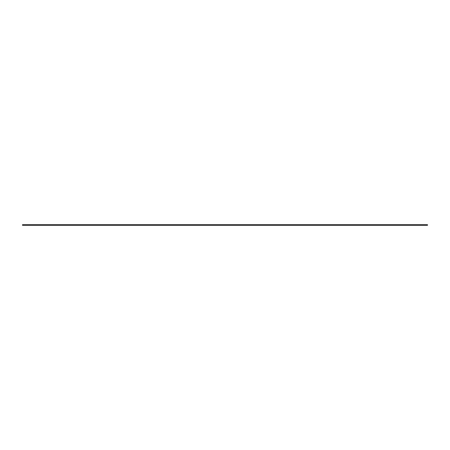 <?xml version="1.0" encoding="UTF-8"?>
<svg xmlns="http://www.w3.org/2000/svg" width="450" height="450" viewBox="0 0 450 450"><rect width="100%" height="100%" fill="white"/><g stroke="black" fill="none" stroke-linecap="round" stroke-linejoin="round"><path stroke-width="0.34" stroke-dasharray="2.25 1.69" d="M415.957 225.304L409.579 225.304L415.957 225.304L415.957 224.696L415.046 224.696L415.957 224.696M426.082 225.304L419.704 225.304L426.082 225.304L426.082 224.696L425.171 224.696L426.082 224.696M405.832 225.304L398.543 225.304L405.832 225.304L405.832 224.696L404.921 224.696L405.832 224.696M395.707 225.304L388.418 225.304L395.707 225.304L395.707 224.696L394.796 224.696L395.707 224.696M385.582 225.304L378.293 225.304L385.582 225.304L385.582 224.696L384.671 224.696L385.582 224.696M375.457 225.304L368.168 225.304L375.457 225.304L375.457 224.696L374.546 224.696L375.457 224.696M365.332 225.304L358.043 225.304L365.332 225.304L365.332 224.696L364.421 224.696L365.332 224.696M355.207 225.304L347.918 225.304L355.207 225.304L355.207 224.696L354.296 224.696L355.207 224.696M345.082 225.304L337.793 225.304L345.082 225.304L345.082 224.696L344.171 224.696L345.082 224.696M334.957 225.304L327.668 225.304L334.957 225.304L334.957 224.696L334.046 224.696L334.957 224.696M324.832 225.304L317.543 225.304L324.832 225.304L324.832 224.696L323.921 224.696L324.832 224.696M314.707 225.304L307.418 225.304L314.707 225.304L314.707 224.696L313.796 224.696L314.707 224.696M304.582 225.304L297.293 225.304L304.582 225.304L304.582 224.696L303.671 224.696L304.582 224.696M294.457 225.304L287.168 225.304L294.457 225.304L294.457 224.696L293.546 224.696L294.457 224.696M284.332 225.304L277.043 225.304L284.332 225.304L284.332 224.696L283.421 224.696L284.332 224.696M274.207 225.304L266.918 225.304L274.207 225.304L274.207 224.696L273.296 224.696L274.207 224.696M264.082 225.304L256.793 225.304L264.082 225.304L264.082 224.696L263.171 224.696L264.082 224.696M253.958 225.304L246.667 225.304L253.958 225.304L253.958 224.696L253.046 224.696L253.958 224.696M243.833 225.304L236.542 225.304L243.833 225.304L243.833 224.696L242.921 224.696L243.833 224.696M233.708 225.304L226.417 225.304L233.708 225.304L233.708 224.696L232.796 224.696L233.708 224.696M223.583 225.304L216.292 225.304L223.583 225.304L223.583 224.696L222.671 224.696L223.583 224.696M213.458 225.304L206.167 225.304L213.458 225.304L213.458 224.696L212.546 224.696L213.458 224.696M203.333 225.304L196.042 225.304L203.333 225.304L203.333 224.696L202.421 224.696L203.333 224.696M193.208 225.304L185.917 225.304L193.208 225.304L193.208 224.696L192.296 224.696L193.208 224.696M183.083 225.304L175.792 225.304L183.083 225.304L183.083 224.696L182.171 224.696L183.083 224.696M172.958 225.304L165.667 225.304L172.958 225.304L172.958 224.696L172.046 224.696L172.958 224.696M162.833 225.304L155.542 225.304L162.833 225.304L162.833 224.696L161.921 224.696L162.833 224.696M152.708 225.304L145.417 225.304L152.708 225.304L152.708 224.696L151.796 224.696L152.708 224.696M142.582 225.304L135.293 225.304L142.582 225.304L142.582 224.696L141.671 224.696L142.582 224.696M132.457 225.304L125.168 225.304L132.457 225.304L132.457 224.696L131.546 224.696L132.457 224.696M122.332 225.304L115.043 225.304L122.332 225.304L122.332 224.696L121.421 224.696L122.332 224.696M112.207 225.304L104.918 225.304L112.207 225.304L112.207 224.696L111.296 224.696L112.207 224.696M102.082 225.304L94.793 225.304L102.082 225.304L102.082 224.696L101.171 224.696L102.082 224.696M91.957 225.304L84.668 225.304L91.957 225.304L91.957 224.696L91.046 224.696L91.957 224.696M81.832 225.304L74.543 225.304L81.832 225.304L81.832 224.696L80.921 224.696L81.832 224.696M71.707 225.304L64.418 225.304L71.707 225.304L71.707 224.696L70.796 224.696L71.707 224.696M61.583 225.304L54.292 225.304L61.583 225.304L61.583 224.696L60.671 224.696L61.583 224.696M51.458 225.304L44.167 225.304L51.458 225.304L51.458 224.696L50.546 224.696L51.458 224.696M41.333 225.304L34.043 225.304L41.333 225.304L41.333 224.696L40.421 224.696L41.333 224.696M31.207 225.304L23.918 225.304L31.207 225.304L31.207 224.696L30.296 224.696L31.207 224.696M24.829 224.696L30.296 224.696L23.918 224.696L24.829 224.696L24.829 225.304L24.829 224.696M34.954 224.696L40.421 224.696L34.043 224.696L34.954 224.696L34.954 225.304L34.954 224.696M45.079 224.696L50.546 224.696L44.167 224.696L45.079 224.696L45.079 225.304L45.079 224.696M55.204 224.696L60.671 224.696L54.292 224.696L55.204 224.696L55.204 225.304L55.204 224.696M65.329 224.696L70.796 224.696L64.418 224.696L65.329 224.696L65.329 225.304L65.329 224.696M75.454 224.696L80.921 224.696L74.543 224.696L75.454 224.696L75.454 225.304L75.454 224.696M85.579 224.696L91.046 224.696L84.668 224.696L85.579 224.696L85.579 225.304L85.579 224.696M95.704 224.696L101.171 224.696L94.793 224.696L95.704 224.696L95.704 225.304L95.704 224.696M105.829 224.696L111.296 224.696L104.918 224.696L105.829 224.696L105.829 225.304L105.829 224.696M115.954 224.696L121.421 224.696L115.043 224.696L115.954 224.696L115.954 225.304L115.954 224.696M126.079 224.696L131.546 224.696L125.168 224.696L126.079 224.696L126.079 225.304L126.079 224.696M136.204 224.696L141.671 224.696L135.293 224.696L136.204 224.696L136.204 225.304L136.204 224.696M146.329 224.696L151.796 224.696L145.417 224.696L146.329 224.696L146.329 225.304L146.329 224.696M156.454 224.696L161.921 224.696L155.542 224.696L156.454 224.696L156.454 225.304L156.454 224.696M166.579 224.696L172.046 224.696L165.667 224.696L166.579 224.696L166.579 225.304L166.579 224.696M176.704 224.696L182.171 224.696L175.792 224.696L176.704 224.696L176.704 225.304L176.704 224.696M186.829 224.696L192.296 224.696L185.917 224.696L186.829 224.696L186.829 225.304L186.829 224.696M196.954 224.696L202.421 224.696L196.042 224.696L196.954 224.696L196.954 225.304L196.954 224.696M207.079 224.696L212.546 224.696L206.167 224.696L207.079 224.696L207.079 225.304L207.079 224.696M217.204 224.696L222.671 224.696L216.292 224.696L217.204 224.696L217.204 225.304L217.204 224.696M227.329 224.696L232.796 224.696L226.417 224.696L227.329 224.696L227.329 225.304L227.329 224.696M237.454 224.696L242.921 224.696L236.542 224.696L237.454 224.696L237.454 225.304L237.454 224.696M247.579 224.696L253.046 224.696L246.667 224.696L247.579 224.696L247.579 225.304L247.579 224.696M257.704 224.696L263.171 224.696L256.793 224.696L257.704 224.696L257.704 225.304L257.704 224.696M267.829 224.696L273.296 224.696L266.918 224.696L267.829 224.696L267.829 225.304L267.829 224.696M277.954 224.696L283.421 224.696L277.043 224.696L277.954 224.696L277.954 225.304L277.954 224.696M288.079 224.696L293.546 224.696L287.168 224.696L288.079 224.696L288.079 225.304L288.079 224.696M298.204 224.696L303.671 224.696L297.293 224.696L298.204 224.696L298.204 225.304L298.204 224.696M308.329 224.696L313.796 224.696L307.418 224.696L308.329 224.696L308.329 225.304L308.329 224.696M318.454 224.696L323.921 224.696L317.543 224.696L318.454 224.696L318.454 225.304L318.454 224.696M328.579 224.696L334.046 224.696L327.668 224.696L328.579 224.696L328.579 225.304L328.579 224.696M338.704 224.696L344.171 224.696L337.793 224.696L338.704 224.696L338.704 225.304L338.704 224.696M348.829 224.696L354.296 224.696L347.918 224.696L348.829 224.696L348.829 225.304L348.829 224.696M358.954 224.696L364.421 224.696L358.043 224.696L358.954 224.696L358.954 225.304L358.954 224.696M369.079 224.696L374.546 224.696L368.168 224.696L369.079 224.696L369.079 225.304L369.079 224.696M379.204 224.696L384.671 224.696L378.293 224.696L379.204 224.696L379.204 225.304L379.204 224.696M389.329 224.696L394.796 224.696L388.418 224.696L389.329 224.696L389.329 225.304L389.329 224.696M399.454 224.696L404.921 224.696L398.543 224.696L399.454 224.696L399.454 225.304L399.454 224.696M409.579 224.696L415.046 224.696L408.668 224.696L409.579 224.696L409.579 225.304L408.668 225.304L409.579 225.304L409.579 224.696M419.704 224.696L425.171 224.696L418.793 224.696L419.704 224.696L419.704 225.304L418.793 225.304L419.704 225.304L419.704 224.696M22.5 224.696L427.5 224.696L427.5 225.304L22.5 225.304L22.5 224.696M415.046 224.696L415.046 225.304L415.046 224.696M425.171 224.696L425.171 225.304L425.171 224.696M404.921 224.696L404.921 225.304L404.921 224.696M394.796 224.696L394.796 225.304L394.796 224.696M384.671 224.696L384.671 225.304L384.671 224.696M374.546 224.696L374.546 225.304L374.546 224.696M364.421 224.696L364.421 225.304L364.421 224.696M354.296 224.696L354.296 225.304L354.296 224.696M344.171 224.696L344.171 225.304L344.171 224.696M334.046 224.696L334.046 225.304L334.046 224.696M323.921 224.696L323.921 225.304L323.921 224.696M313.796 224.696L313.796 225.304L313.796 224.696M303.671 224.696L303.671 225.304L303.671 224.696M293.546 224.696L293.546 225.304L293.546 224.696M283.421 224.696L283.421 225.304L283.421 224.696M273.296 224.696L273.296 225.304L273.296 224.696M263.171 224.696L263.171 225.304L263.171 224.696M253.046 224.696L253.046 225.304L253.046 224.696M242.921 224.696L242.921 225.304L242.921 224.696M232.796 224.696L232.796 225.304L232.796 224.696M222.671 224.696L222.671 225.304L222.671 224.696M212.546 224.696L212.546 225.304L212.546 224.696M202.421 224.696L202.421 225.304L202.421 224.696M192.296 224.696L192.296 225.304L192.296 224.696M182.171 224.696L182.171 225.304L182.171 224.696M172.046 224.696L172.046 225.304L172.046 224.696M161.921 224.696L161.921 225.304L161.921 224.696M151.796 224.696L151.796 225.304L151.796 224.696M141.671 224.696L141.671 225.304L141.671 224.696M131.546 224.696L131.546 225.304L131.546 224.696M121.421 224.696L121.421 225.304L121.421 224.696M111.296 224.696L111.296 225.304L111.296 224.696M101.171 224.696L101.171 225.304L101.171 224.696M91.046 224.696L91.046 225.304L91.046 224.696M80.921 224.696L80.921 225.304L80.921 224.696M70.796 224.696L70.796 225.304L70.796 224.696M60.671 224.696L60.671 225.304L60.671 224.696M50.546 224.696L50.546 225.304L50.546 224.696M40.421 224.696L40.421 225.304L40.421 224.696M30.296 224.696L30.296 225.304L30.296 224.696M23.918 224.696L23.918 225.304M34.043 224.696L34.043 225.304M44.167 224.696L44.167 225.304M54.292 224.696L54.292 225.304M64.418 224.696L64.418 225.304M74.543 224.696L74.543 225.304M84.668 224.696L84.668 225.304M94.793 224.696L94.793 225.304M104.918 224.696L104.918 225.304M115.043 224.696L115.043 225.304M125.168 224.696L125.168 225.304M135.293 224.696L135.293 225.304M145.417 224.696L145.417 225.304M155.542 224.696L155.542 225.304M165.667 224.696L165.667 225.304M175.792 224.696L175.792 225.304M185.917 224.696L185.917 225.304M196.042 224.696L196.042 225.304M206.167 224.696L206.167 225.304M216.292 224.696L216.292 225.304M226.417 224.696L226.417 225.304M236.542 224.696L236.542 225.304M246.667 224.696L246.667 225.304M256.793 224.696L256.793 225.304M266.918 224.696L266.918 225.304M277.043 224.696L277.043 225.304M287.168 224.696L287.168 225.304M297.293 224.696L297.293 225.304M307.418 224.696L307.418 225.304M317.543 224.696L317.543 225.304M327.668 224.696L327.668 225.304M337.793 224.696L337.793 225.304M347.918 224.696L347.918 225.304M358.043 224.696L358.043 225.304M368.168 224.696L368.168 225.304M378.293 224.696L378.293 225.304M388.418 224.696L388.418 225.304M398.543 224.696L398.543 225.304M418.793 224.696L418.793 225.304M408.668 224.696L408.668 225.304"/><path stroke-width="0.67" d="M22.5 224.696L427.5 224.696L427.5 225.304L22.5 225.304L22.5 224.696"/></g></svg>

